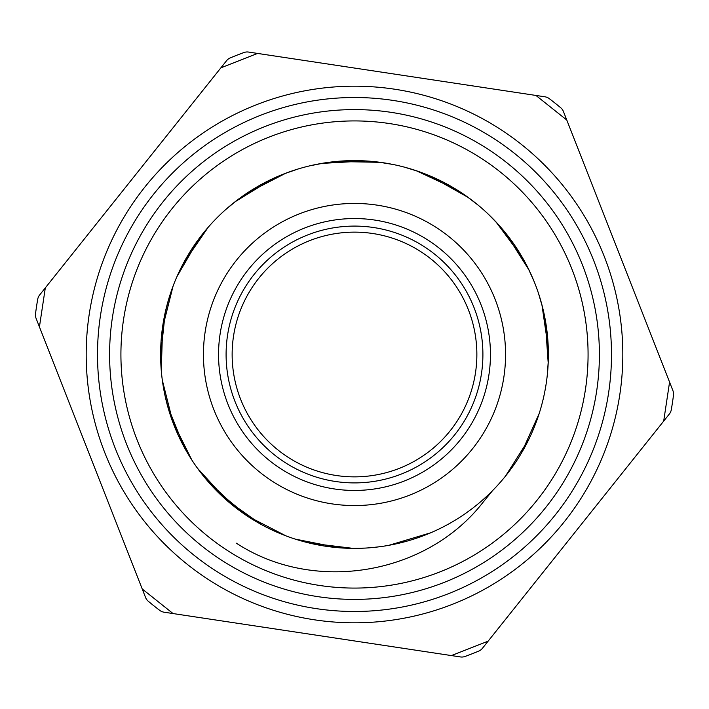 <?xml version="1.0" encoding="UTF-8"?>
<svg xmlns="http://www.w3.org/2000/svg" width="709" height="709" viewBox="0 0 709 709"><rect width="100%" height="100%" fill="white"/><g stroke="black" fill="none" stroke-linecap="round" stroke-linejoin="round"><path stroke-width="1.06" d="M39.429 326.884L36.097 318.403A9.439 9.439 0 0 1 35.521 313.759A321.567 321.567 0 0 1 37.71 299.269A9.439 9.439 0 0 1 39.633 294.997L45.314 287.872L39.429 326.884L145.54 597.43A9.439 9.439 0 0 0 148.27 601.232A321.567 321.567 0 0 0 159.729 610.369A9.439 9.439 0 0 0 164.036 612.195L460.407 656.933A9.439 9.439 0 0 0 465.06 656.463A321.567 321.567 0 0 0 478.699 651.11A9.439 9.439 0 0 0 482.439 648.292L669.367 414.003A9.439 9.439 0 0 0 671.29 409.731A321.567 321.567 0 0 0 673.479 395.241A9.439 9.439 0 0 0 672.903 390.597L563.46 111.57A9.439 9.439 0 0 0 560.73 107.768A321.567 321.567 0 0 0 549.271 98.631A9.439 9.439 0 0 0 544.964 96.805L248.593 52.067A9.439 9.439 0 0 0 243.94 52.537A321.567 321.567 0 0 0 230.301 57.89A9.439 9.439 0 0 0 226.561 60.708L45.314 287.872M488.926 374.795A135.951 135.951 0 0 1 269.712 460.77A135.951 135.951 0 0 1 304.861 227.935A135.951 135.951 0 0 1 488.926 374.795M546.214 383.445A193.885 193.885 0 0 0 283.706 173.997A193.885 193.885 0 0 0 233.58 506.058A193.885 193.885 0 0 0 546.214 383.445M492.587 490.601L482.926 502.459C426.401 574.893 314.273 594.151 236.372 543.191M378.446 162.104L370.798 161.297M284.336 173.758L270.67 179.661M207.019 228.644L197.784 240.324M164.967 313.644L162.379 328.294M168.263 408.411L172.65 421.784M297.044 539.673L310.843 543.422M391.731 544.778L406.222 541.375M477.511 504.365L477.955 504.002M542.509 307.139L538.468 293.251M497.709 223.805L487.42 213.329M418.789 171.587L404.573 167.182M324.359 162.973L309.753 165.835M237.134 200.168L225.639 209.616M177.986 274.286L176.94 276.625M161.058 367.59L161.227 369.885M190.827 458.431L192.706 461.337M198.44 469.58L198.795 470.049M259.494 523.517L262.498 525.174M271.485 529.729L272.212 530.066M350.787 548.349L365.312 548.092M442.957 527.026L445.943 525.466M514.122 464.555L514.867 463.464M547.224 375.69L548.296 360.846M534.223 281.765L528.125 268.188M478.238 205.229L466.425 196.171M392.653 164.408L377.959 162.024M297.94 169.052L283.875 173.918M168.52 299.694L164.851 314.114M164.772 394.443L168.387 408.88M206.408 479.639L238.499 509.851M548.296 348.606L541.951 304.985M522.32 257.402L496.052 222.014M456.206 189.436L416.298 170.727M365.764 160.943L321.753 163.398M272.628 178.748L235.042 201.781M199.069 238.596L176.913 276.696M162.698 326.167L161.253 370.222M172.198 420.517L191.82 459.981M225.311 499.074L261.302 524.518M309.319 543.05L353.073 548.376M545.576 321.629L545.354 320.326M507.139 234.945L506.323 233.908M432.189 176.86L430.975 176.337M338.654 161.262L337.333 161.377M248.912 191.891L247.804 192.609M184.429 261.408L183.791 262.578M170.266 294.075L167.794 302.229M183.188 445.296L183.817 446.475M202.677 475.101L208.127 481.641M246.741 515.682L285.931 535.853M371.667 547.632L380.13 546.683M505.517 476.094L529.082 438.836M548.394 354.482L548.199 345.965M525.192 262.525L520.982 255.125M461.169 192.582L453.946 188.062M371.622 161.368L363.123 160.81M277.963 176.355L270.235 179.882M202.685 233.89L197.51 240.723M173.102 286.046L162.326 328.781M162.334 380.254L173.12 422.989M197.527 468.303L227.288 500.82M303.576 541.587L311.898 543.643M397.776 543.502L406.691 541.233M521 453.831L539.132 413.666M548.199 362.999L545.115 319.032M529.056 270.12L505.49 232.88M468.179 197.439L429.76 175.814M380.095 162.317L336.022 161.501M285.851 173.173L246.705 193.344M208.171 227.305L183.17 263.739M165.277 312.252L160.624 355.838M167.696 406.408L184.446 447.627M215.288 489.449L248.948 517.136M295.307 539.124L338.778 547.747M388.851 545.318L430.602 532.822M257.606 53.423L220.88 67.834M566.792 120.051L535.951 95.449M663.686 421.128L669.571 382.116M451.394 655.577L488.12 641.166M142.208 588.949L173.049 613.551M619.817 394.55A268.321 268.321 0 0 0 256.534 104.71A268.321 268.321 0 0 0 187.158 564.24A268.321 268.321 0 0 0 619.817 394.55A268.321 268.321 0 0 0 256.534 104.71A268.321 268.321 0 0 0 187.158 564.24A268.321 268.321 0 0 0 619.817 394.55M608.606 392.866A256.986 256.986 0 0 1 194.222 555.386A256.986 256.986 0 0 1 260.664 115.257A256.986 256.986 0 0 1 608.606 392.866M596.659 391.058A244.906 244.906 0 0 0 265.077 126.503A244.906 244.906 0 0 0 201.764 545.939A244.906 244.906 0 0 0 596.659 391.058A244.906 244.906 0 0 0 265.077 126.503A244.906 244.906 0 0 0 201.764 545.939A244.906 244.906 0 0 0 596.659 391.058M585.457 389.365A233.571 233.571 0 0 1 208.827 537.085A233.571 233.571 0 0 1 269.216 137.05A233.571 233.571 0 0 1 585.457 389.365M481.464 373.67A128.4 128.4 0 0 0 307.617 234.963A128.4 128.4 0 0 0 274.418 454.868A128.4 128.4 0 0 0 481.464 373.67M397.616 469.012A122.356 122.356 0 0 1 233.775 334.577A122.356 122.356 0 0 1 432.118 259.911A122.356 122.356 0 0 1 397.616 469.012M503.869 377.046A151.061 151.061 0 0 0 299.349 213.87A151.061 151.061 0 0 0 260.292 472.584A151.061 151.061 0 0 0 503.869 377.046"/></g></svg>
